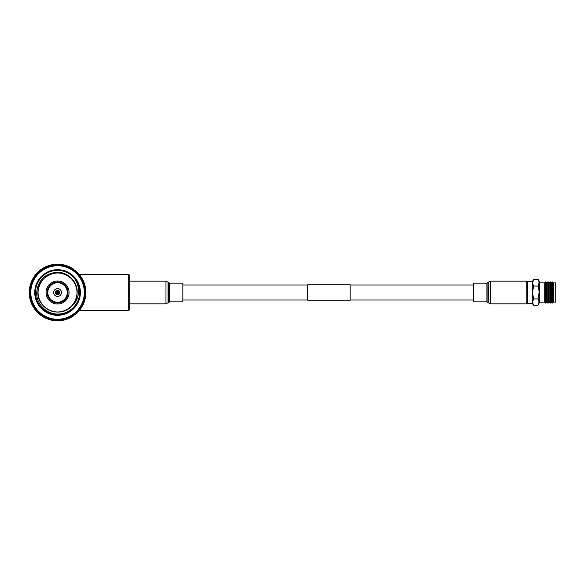 <?xml version="1.0" encoding="UTF-8"?>
<svg xmlns="http://www.w3.org/2000/svg" width="585" height="585" viewBox="0 0 585 585"><rect width="100%" height="100%" fill="white"/><g stroke="black" fill="none" stroke-linecap="round" stroke-linejoin="round"><path stroke-width="0.88" d="M182.834 300.003L307.695 300.003M350.166 300.003L473.689 300.003M182.834 284.997L307.695 284.997M350.166 284.997L473.689 284.997M350.166 300.215L350.166 284.785L307.695 284.785L307.695 300.215L350.166 300.215M538.28 279.63L539.311 282.847L539.311 302.869L537.864 305.37L533.761 305.37L532.343 302.152L533.761 298.972L532.343 292.5L532.343 281.356L533.761 279.63L538.28 279.63L539.311 281.407L538.28 286.065L533.761 286.065L532.343 282.847L533.761 279.667M538.28 286.065L539.187 292.134L538.068 298.935C539.282 301.085 539.216 303.227 537.864 305.37M553.271 282.906L553.271 302.094L555.75 302.094L555.75 282.906L553.271 282.906L552.277 281.911L552.277 303.089L551.567 302.094L550.565 303.089L550.565 281.911L551.567 282.906L551.567 302.094M549.863 282.906L549.863 302.094L548.862 303.089L548.862 281.911L549.863 282.906L550.565 281.911M548.16 282.906L548.16 302.094L547.158 303.089L547.158 281.911L548.16 282.906L548.862 281.911M546.456 282.906L546.456 302.094L545.454 303.089L545.454 281.911L546.456 282.906L547.158 281.911M545.454 281.911L544.752 282.906L544.752 302.094L539.311 302.152M526.771 281.911L527.326 281.356L527.326 303.644L532.343 303.644L532.343 302.152L533.118 304.471M538.068 298.935L533.761 298.935M532.343 302.152L532.343 292.5L533.761 286.065M533.761 305.333L532.343 303.644M169.621 283.125L169.621 301.875L182.834 301.875L182.834 283.125L169.621 283.125L165.972 281.173L129.753 281.173M128.693 274.387L129.753 275.447L129.753 309.553L128.693 310.613L128.693 274.387L79.319 274.387M128.693 310.613L79.319 310.613M57.206 281.005L57.206 282.065A10.442 10.442 0 0 0 47.122 292.5A10.442 10.442 0 0 0 57.206 302.935L57.206 303.995A11.503 11.503 0 0 1 46.061 292.5A11.503 11.503 0 0 1 57.915 281.005A11.503 11.503 0 0 1 69.059 292.5A11.503 11.503 0 0 1 57.915 303.995L57.915 302.226A9.733 9.733 0 0 1 57.206 302.226L57.206 302.935M55.436 292.5A2.121 2.121 0 0 1 57.564 290.379A2.121 2.121 0 0 1 59.685 292.5A2.121 2.121 0 0 1 57.564 294.621A2.121 2.121 0 0 1 55.436 292.5M61.454 292.5A3.89 3.89 0 0 0 57.564 288.61A3.89 3.89 0 0 0 53.666 292.5A3.89 3.89 0 0 0 57.564 296.39A3.89 3.89 0 0 0 61.454 292.5M57.206 282.065L57.206 282.774A9.733 9.733 0 0 0 47.831 292.5A9.733 9.733 0 0 0 57.206 302.226M57.915 302.226A9.733 9.733 0 0 0 67.29 292.5A9.733 9.733 0 0 0 57.915 282.774L57.915 281.005M36.687 292.5C36.175 304.024 46.581 314.364 58.039 313.999C69.542 314.211 79.757 303.995 79.677 292.5A22.12 22.12 0 0 0 57.564 270.38A22.12 22.12 0 0 0 35.444 292.5A22.12 22.12 0 0 0 57.564 314.62A22.12 22.12 0 0 0 79.677 292.5C79.582 286.431 77.425 281.217 73.198 276.859C77.052 281.378 78.829 286.591 78.514 292.5C77.907 299.286 74.748 304.566 69.045 308.339C73.352 305.121 75.962 300.865 76.884 295.579C74.449 305.816 68.006 311.315 57.564 312.061C47.114 312.339 37.725 302.95 37.996 292.5C37.096 275.747 60.189 266.182 71.392 278.665C83.874 289.875 74.31 312.968 57.564 312.061C47.114 312.339 37.725 302.95 37.996 292.5C37.725 282.05 47.114 272.661 57.564 272.939C74.31 272.032 83.874 295.125 71.392 306.335C62.171 313.918 52.95 313.918 43.729 306.335C36.146 297.114 36.146 287.886 43.729 278.665C52.95 271.082 62.171 271.082 71.392 278.665C78.975 287.886 78.975 297.114 71.392 306.335C59.59 319.556 35.363 308.002 38.091 290.591C35.363 308.002 59.59 319.556 71.392 306.335C78.975 297.114 78.975 287.886 71.392 278.665C62.171 271.082 52.95 271.082 43.729 278.665C36.146 287.886 36.146 297.114 43.729 306.335C52.95 313.918 62.171 313.918 71.392 306.335C83.874 295.125 74.31 272.032 57.564 272.939C47.114 272.661 37.725 282.05 37.996 292.5C37.725 302.95 47.114 312.339 57.564 312.061C74.31 312.968 83.874 289.875 71.392 278.665C60.189 266.182 37.096 275.747 37.996 292.5C37.725 302.95 47.114 312.339 57.564 312.061C68.006 311.315 74.449 305.816 76.884 295.579L77.183 292.5C77.673 281.641 67.882 271.893 57.059 272.252C44.818 273.509 38.032 280.259 36.687 292.5M80.386 292.5A22.822 22.822 0 0 1 57.564 315.322A22.822 22.822 0 0 1 34.734 292.5A22.822 22.822 0 0 1 57.564 269.678A22.822 22.822 0 0 1 80.386 292.5M57.564 319.256A26.756 26.756 0 0 0 84.32 292.5A26.756 26.756 0 0 0 57.564 265.744A26.756 26.756 0 0 0 30.8 292.5A26.756 26.756 0 0 0 57.564 319.256M57.564 265.034A27.466 27.466 0 0 1 85.03 292.5A27.466 27.466 0 0 1 57.564 319.966A27.466 27.466 0 0 1 30.091 292.5A27.466 27.466 0 0 1 57.564 265.034M54.953 320.69A28.314 28.314 0 0 1 53.827 320.565L53.747 319.732L52.84 320.412L51.751 320.207L52.818 320.412A28.314 28.314 0 0 1 52.796 320.404L52.167 319.468L51.816 320.222A28.314 28.314 0 0 1 50.705 319.966L50.719 319.132L49.747 319.71A28.314 28.314 0 0 1 49.703 319.695L49.184 318.693L48.752 319.403A28.314 28.314 0 0 1 47.678 319.03L47.78 318.203L46.749 318.664A28.314 28.314 0 0 1 46.705 318.649L46.303 317.589L45.791 318.247A28.314 28.314 0 0 1 44.767 317.757L44.965 316.946L43.89 317.289L42.924 316.734L43.868 317.275A28.314 28.314 0 0 1 43.846 317.267L43.568 316.171L42.983 316.77A28.314 28.314 0 0 1 42.018 316.163L42.303 315.381L41.199 315.6A28.314 28.314 0 0 1 41.162 315.578L40.299 314.942L41.177 315.586L41.001 314.452L40.358 314.986A28.314 28.314 0 0 1 39.466 314.277L39.838 313.531L38.712 313.626A28.314 28.314 0 0 1 38.676 313.597L37.893 312.865L38.698 313.611L38.647 312.463L37.952 312.916A28.314 28.314 0 0 1 37.14 312.112L37.594 311.41L36.467 311.381L35.743 310.54L36.453 311.366A28.314 28.314 0 0 1 36.438 311.344L36.533 310.218L35.787 310.591A28.314 28.314 0 0 1 35.078 309.706L35.605 309.055L34.486 308.902A28.314 28.314 0 0 1 34.456 308.865L34.683 307.754L33.893 308.039A28.314 28.314 0 0 1 33.294 307.074L33.886 306.496L32.797 306.218L32.27 305.231L32.782 306.196A28.314 28.314 0 0 1 32.767 306.174L33.118 305.099L32.307 305.297A28.314 28.314 0 0 1 31.809 304.266L32.475 303.754L31.415 303.359A28.314 28.314 0 0 1 31.393 303.315L31.005 302.321L31.407 303.337L31.861 302.284L31.034 302.386A28.314 28.314 0 0 1 30.654 301.312L31.371 300.88L30.361 300.361A28.314 28.314 0 0 1 30.347 300.317L30.925 299.344L30.091 299.352A28.314 28.314 0 0 1 29.842 298.24L30.596 297.889L29.652 297.268L29.491 296.164L29.652 297.246A28.314 28.314 0 0 1 29.645 297.217L30.325 296.317L29.499 296.237A28.314 28.314 0 0 1 29.367 295.103L30.164 294.84L29.294 294.109A28.314 28.314 0 0 1 29.294 294.065L29.257 292.997L29.294 294.087L30.069 293.246L29.257 293.07A28.314 28.314 0 0 1 29.257 291.93L30.069 291.754L29.294 290.935L29.374 289.824L29.294 290.913A28.314 28.314 0 0 1 29.294 290.891L30.164 290.16L29.367 289.897A28.314 28.314 0 0 1 29.499 288.763L30.325 288.683L29.645 287.783A28.314 28.314 0 0 1 29.652 287.732L29.857 286.687L29.652 287.754L30.596 287.111L29.842 286.76A28.314 28.314 0 0 1 30.091 285.648L30.925 285.655L30.347 284.683L30.676 283.623L30.354 284.661A28.314 28.314 0 0 1 30.361 284.639L31.371 284.12L30.654 283.688A28.314 28.314 0 0 1 31.034 282.613L31.861 282.716L31.393 281.685L31.839 280.668L31.407 281.663A28.314 28.314 0 0 1 31.415 281.641L32.475 281.246L31.809 280.734A28.314 28.314 0 0 1 32.307 279.703L33.118 279.901L32.767 278.826A28.314 28.314 0 0 1 32.797 278.782L33.33 277.86L32.782 278.804L33.886 278.504L33.294 277.926A28.314 28.314 0 0 1 33.893 276.961L34.683 277.246L34.456 276.135A28.314 28.314 0 0 1 34.486 276.098L35.605 275.945L35.078 275.294A28.314 28.314 0 0 1 35.787 274.409L36.533 274.782L36.438 273.656A28.314 28.314 0 0 1 36.467 273.619L37.191 272.837L36.453 273.634L37.594 273.59L37.14 272.888A28.314 28.314 0 0 1 37.952 272.083L38.647 272.537L38.676 271.403L39.524 270.68L38.698 271.389A28.314 28.314 0 0 1 38.712 271.374L39.838 271.469L39.466 270.723A28.314 28.314 0 0 1 40.358 270.014L41.001 270.548L41.162 269.422L42.076 268.8L41.177 269.414A28.314 28.314 0 0 1 41.199 269.4L42.303 269.619L42.018 268.837A28.314 28.314 0 0 1 42.983 268.23L43.568 268.829L43.846 267.733A28.314 28.314 0 0 1 43.89 267.711L44.833 267.213L43.868 267.725L44.965 268.054L44.767 267.243A28.314 28.314 0 0 1 45.791 266.753L46.303 267.411L46.705 266.351A28.314 28.314 0 0 1 46.749 266.336L47.78 266.797L47.678 265.97A28.314 28.314 0 0 1 48.752 265.597L49.184 266.307L49.703 265.305A28.314 28.314 0 0 1 49.747 265.29L50.719 265.868L50.705 265.034A28.314 28.314 0 0 1 51.816 264.778L52.167 265.531L52.796 264.595A28.314 28.314 0 0 1 52.84 264.588L53.9 264.427L52.818 264.588L53.747 265.268L53.827 264.435A28.314 28.314 0 0 1 54.953 264.31L55.224 265.1L55.948 264.237A28.314 28.314 0 0 1 55.999 264.23L56.818 265.012L56.994 264.193A28.314 28.314 0 0 1 58.127 264.193L58.303 265.012L59.122 264.23A28.314 28.314 0 0 1 59.173 264.237L59.897 265.1L60.167 264.31A28.314 28.314 0 0 1 61.293 264.435L61.374 265.268L62.281 264.588A28.314 28.314 0 0 1 62.324 264.595L62.953 265.531L63.304 264.778A28.314 28.314 0 0 1 64.416 265.034L64.401 265.868L65.374 265.29A28.314 28.314 0 0 1 65.418 265.305L65.937 266.307L66.376 265.597A28.314 28.314 0 0 1 67.443 265.97L67.341 266.797L68.372 266.336A28.314 28.314 0 0 1 68.416 266.351L68.818 267.411L69.33 266.753A28.314 28.314 0 0 1 70.354 267.243L70.156 268.054L71.231 267.711A28.314 28.314 0 0 1 71.275 267.733L71.553 268.829L72.138 268.23A28.314 28.314 0 0 1 73.103 268.837L72.818 269.619L73.922 269.4A28.314 28.314 0 0 1 73.966 269.422L74.12 270.548L74.763 270.014A28.314 28.314 0 0 1 75.655 270.723L75.282 271.469L76.408 271.374A28.314 28.314 0 0 1 76.445 271.403L76.474 272.537L77.176 272.083A28.314 28.314 0 0 1 77.98 272.888L77.527 273.59L78.653 273.619A28.314 28.314 0 0 1 78.69 273.656L78.587 274.782L79.333 274.409A28.314 28.314 0 0 1 80.043 275.294L79.516 275.945L80.635 276.098A28.314 28.314 0 0 1 80.664 276.135L80.438 277.246L81.227 276.961A28.314 28.314 0 0 1 81.827 277.926L81.235 278.504L82.324 278.782A28.314 28.314 0 0 1 82.353 278.826L82.002 279.901L82.814 279.703A28.314 28.314 0 0 1 83.311 280.734L82.653 281.246L83.706 281.641A28.314 28.314 0 0 1 83.728 281.685L83.26 282.716L84.086 282.613A28.314 28.314 0 0 1 84.467 283.688L83.75 284.12L84.759 284.639A28.314 28.314 0 0 1 84.774 284.683L84.196 285.655L85.03 285.648A28.314 28.314 0 0 1 85.286 286.76L84.525 287.111L85.468 287.732A28.314 28.314 0 0 1 85.476 287.783L84.796 288.683L85.622 288.763A28.314 28.314 0 0 1 85.754 289.897L84.957 290.16L85.827 290.891A28.314 28.314 0 0 1 85.827 290.935L85.052 291.754L85.863 291.93A28.314 28.314 0 0 1 85.863 293.07L85.052 293.246L85.827 294.065A28.314 28.314 0 0 1 85.827 294.109L84.957 294.84L85.754 295.103A28.314 28.314 0 0 1 85.622 296.237L84.796 296.317L85.476 297.217A28.314 28.314 0 0 1 85.468 297.268L84.525 297.889L85.286 298.24A28.314 28.314 0 0 1 85.03 299.352L84.196 299.344L84.774 300.317A28.314 28.314 0 0 1 84.759 300.361L83.75 300.88L84.467 301.312A28.314 28.314 0 0 1 84.086 302.386L83.26 302.284L83.728 303.315A28.314 28.314 0 0 1 83.706 303.359L82.653 303.754L83.311 304.266A28.314 28.314 0 0 1 82.814 305.297L82.002 305.099L82.353 306.174A28.314 28.314 0 0 1 82.324 306.218L81.235 306.496L81.827 307.074A28.314 28.314 0 0 1 81.227 308.039L80.438 307.754L80.664 308.865A28.314 28.314 0 0 1 80.635 308.902L79.516 309.055L80.043 309.706A28.314 28.314 0 0 1 79.333 310.591L78.587 310.218L78.69 311.344A28.314 28.314 0 0 1 78.653 311.381L77.527 311.41L77.98 312.112A28.314 28.314 0 0 1 77.176 312.916L76.474 312.463L76.445 313.597A28.314 28.314 0 0 1 76.408 313.626L75.282 313.531L75.655 314.277A28.314 28.314 0 0 1 74.763 314.986L74.12 314.452L73.966 315.578A28.314 28.314 0 0 1 73.922 315.6L72.818 315.381L73.103 316.163A28.314 28.314 0 0 1 72.138 316.77L71.553 316.171L71.275 317.267A28.314 28.314 0 0 1 71.231 317.289L70.156 316.946L70.354 317.757A28.314 28.314 0 0 1 69.33 318.247L68.818 317.589L68.416 318.649A28.314 28.314 0 0 1 68.372 318.664L67.341 318.203L67.443 319.03A28.314 28.314 0 0 1 66.376 319.403L65.937 318.693L65.418 319.695A28.314 28.314 0 0 1 65.374 319.71L64.401 319.132L64.416 319.966A28.314 28.314 0 0 1 63.304 320.222L62.953 319.468L62.324 320.404A28.314 28.314 0 0 1 62.281 320.412L61.374 319.732L61.293 320.565A28.314 28.314 0 0 1 60.167 320.69L59.897 319.9L59.173 320.763A28.314 28.314 0 0 1 59.122 320.77L58.303 319.988L58.127 320.807A28.314 28.314 0 0 1 56.994 320.807L56.818 319.988L55.999 320.77A28.314 28.314 0 0 1 55.948 320.763L55.224 319.9L54.953 320.69L56.021 319.958L56.994 320.807M56.994 264.193L56.021 265.042L54.953 264.31M57.915 302.935A10.442 10.442 0 0 0 67.999 292.5A10.442 10.442 0 0 0 57.915 282.065M31.034 302.386L32.153 303.023L31.809 304.266M30.091 299.352L31.137 300.112L30.654 301.312M31.407 303.337L31.839 304.332L31.407 303.337M33.294 307.074L33.491 305.801L32.307 305.297M32.782 306.196L33.33 307.14L32.782 306.196M35.078 309.706L35.137 308.412L33.893 308.039M34.471 308.88L35.122 309.757L34.471 308.88M37.14 312.112L37.06 310.825L35.787 310.591M36.453 311.366L37.191 312.163L36.453 311.366M39.466 314.277L39.239 313.004L37.952 312.916M38.698 313.611L39.524 314.32L38.698 313.611M42.018 316.163L41.645 314.927L40.358 314.986M41.177 315.586L42.076 316.2L41.177 315.586M44.767 317.757L44.255 316.565L42.983 316.77M43.868 317.275L44.833 317.787L43.868 317.275M47.678 319.03L47.034 317.904L45.791 318.247M46.727 318.657L45.725 318.218L46.727 318.657M50.705 319.966L49.944 318.927L48.752 319.403M49.725 319.702L48.679 319.381L49.725 319.702M53.827 320.565L52.957 319.607L51.816 320.222M52.818 320.412L53.9 320.573L52.818 320.412M55.97 320.763L57.059 320.807L55.97 320.763M60.167 320.69L59.1 319.958L58.127 320.807M59.151 320.763L58.061 320.807L59.151 320.763M63.304 320.222L62.164 319.607L61.293 320.565M62.302 320.412L63.377 320.207L62.302 320.412M66.376 319.403L65.176 318.927L64.416 319.966M65.396 319.702L66.441 319.381L65.396 319.702M69.33 318.247L68.087 317.904L67.443 319.03M68.394 318.657L69.396 318.218L68.394 318.657M72.138 316.77L70.865 316.565L70.354 317.757M71.253 317.275L70.288 317.787L71.253 317.275M74.763 314.986L73.476 314.927L73.103 316.163M73.944 315.586L73.045 316.2L73.944 315.586M77.176 312.916L75.882 313.004L75.655 314.277M76.423 313.611L77.227 312.865L76.423 313.611M79.333 310.591L78.068 310.825L77.98 312.112M78.668 311.366L79.385 310.54L78.668 311.366M80.043 309.706L79.991 308.412L81.227 308.039M80.65 308.88L79.999 309.757L80.65 308.88M82.814 305.297L81.629 305.801L81.827 307.074M82.339 306.196L82.851 305.231L82.339 306.196M84.086 302.386L82.968 303.023L83.311 304.266M83.713 303.337L84.116 302.321L83.713 303.337M85.03 299.352L83.984 300.112L84.467 301.312M84.766 300.339L85.044 299.286L84.766 300.339M85.468 297.246L85.637 296.164L85.468 297.246M85.622 296.237L84.671 297.107L85.286 298.24M85.863 293.07L85.015 294.043L85.754 295.103M85.827 294.087L85.746 295.176L85.827 294.087M85.863 291.93L85.015 290.957L85.754 289.897M85.827 290.913L85.746 289.824L85.827 290.913M85.622 288.763L84.671 287.893L85.286 286.76M85.468 287.754L85.637 288.836L85.468 287.754M85.03 285.648L83.984 284.888L84.467 283.688M84.766 284.661L85.044 285.714L84.766 284.661M83.311 280.734L82.968 281.977L84.086 282.613M83.713 281.663L84.116 282.679L83.713 281.663M81.827 277.926L81.629 279.199L82.814 279.703M82.339 278.804L82.851 279.769L82.339 278.804M80.043 275.294L79.991 276.588L81.227 276.961M80.65 276.12L79.999 275.242L80.65 276.12M77.98 272.888L78.068 274.175L79.333 274.409M78.668 273.634L79.385 274.46L78.668 273.634M75.655 270.723L75.882 271.996L77.176 272.083M76.423 271.389L77.227 272.135L76.423 271.389M73.103 268.837L73.476 270.073L74.763 270.014M73.944 269.414L73.045 268.8L73.944 269.414M70.354 267.243L70.865 268.435L72.138 268.23M71.253 267.725L70.288 267.213L71.253 267.725M67.443 265.97L68.087 267.096L69.33 266.753M68.394 266.343L69.396 266.782L68.394 266.343M64.416 265.034L65.176 266.073L66.376 265.597M65.396 265.298L66.441 265.619L65.396 265.298M61.293 264.435L62.164 265.393L63.304 264.778M62.302 264.588L63.377 264.793L62.302 264.588M58.127 264.193L59.1 265.042L60.167 264.31M59.151 264.237L58.061 264.193L59.151 264.237M55.97 264.237L57.059 264.193L55.97 264.237M53.827 264.435L52.957 265.393L51.816 264.778M52.818 264.588L51.751 264.793L52.818 264.588M48.752 265.597L49.944 266.073L50.705 265.034M49.725 265.298L48.679 265.619L49.725 265.298M45.791 266.753L47.034 267.096L47.678 265.97M46.727 266.343L45.725 266.782L46.727 266.343M42.983 268.23L44.255 268.435L44.767 267.243M43.868 267.725L42.924 268.266L43.868 267.725M40.358 270.014L41.645 270.073L42.018 268.837M41.177 269.414L40.299 270.058L41.177 269.414M37.952 272.083L39.239 271.996L39.466 270.723M38.698 271.389L37.893 272.135L38.698 271.389M35.787 274.409L37.06 274.175L37.14 272.888M36.453 273.634L35.743 274.46L36.453 273.634M33.893 276.961L35.137 276.588L35.078 275.294M34.471 276.12L35.122 275.242L34.471 276.12M32.307 279.703L33.491 279.199L33.294 277.926M32.782 278.804L32.27 279.769L32.782 278.804M31.034 282.613L32.153 281.977L31.809 280.734M31.407 281.663L31.005 282.679L31.407 281.663M30.091 285.648L31.137 284.888L30.654 283.688M30.354 284.661L30.076 285.714L30.354 284.661M29.499 288.763L30.449 287.893L29.842 286.76M29.652 287.754L29.491 288.836L29.652 287.754M29.257 291.93L30.106 290.957L29.367 289.897M29.294 290.913L29.257 292.003L29.294 290.913M29.257 293.07L30.106 294.043L29.367 295.103M29.294 294.087L29.374 295.176L29.294 294.087M29.499 296.237L30.449 297.107L29.842 298.24M29.652 297.246L29.857 298.313L29.652 297.246M30.354 300.339L30.076 299.286L30.354 300.339M57.915 303.995A11.503 11.503 0 0 1 57.206 303.995M57.206 282.774A9.733 9.733 0 0 1 57.915 282.774M526.771 281.173L526.771 303.827L490.552 303.827L490.552 281.173L526.771 281.173M486.903 301.875L486.903 283.125L473.689 283.125L473.689 301.875L486.903 301.875L490.552 303.827M169.621 301.875L165.972 303.827L165.972 281.173M168.063 302.898L168.063 282.102M168.575 302.343L168.575 282.657M57.564 291.345A1.155 1.155 0 0 1 58.712 292.5A1.155 1.155 0 0 1 57.564 293.655A1.155 1.155 0 0 1 56.409 292.5A1.155 1.155 0 0 1 57.564 291.345M57.564 292.953A0.453 0.453 0 0 0 58.01 292.5A0.453 0.453 0 0 0 57.564 292.047A0.453 0.453 0 0 0 57.111 292.5A0.453 0.453 0 0 0 57.564 292.953M486.903 283.125L488.46 282.102L488.46 302.898M487.948 282.657L487.948 302.343M551.567 282.906L552.277 281.911M544.752 282.906L539.311 282.847M527.326 281.356L532.343 281.356M526.771 303.089L527.326 303.644M544.752 302.094L545.454 303.089M546.456 302.094L547.158 303.089M548.16 302.094L548.862 303.089M549.863 302.094L550.565 303.089M553.271 302.094L552.277 303.089M165.972 303.827L129.753 303.827M488.46 282.102L490.552 281.173"/></g></svg>
